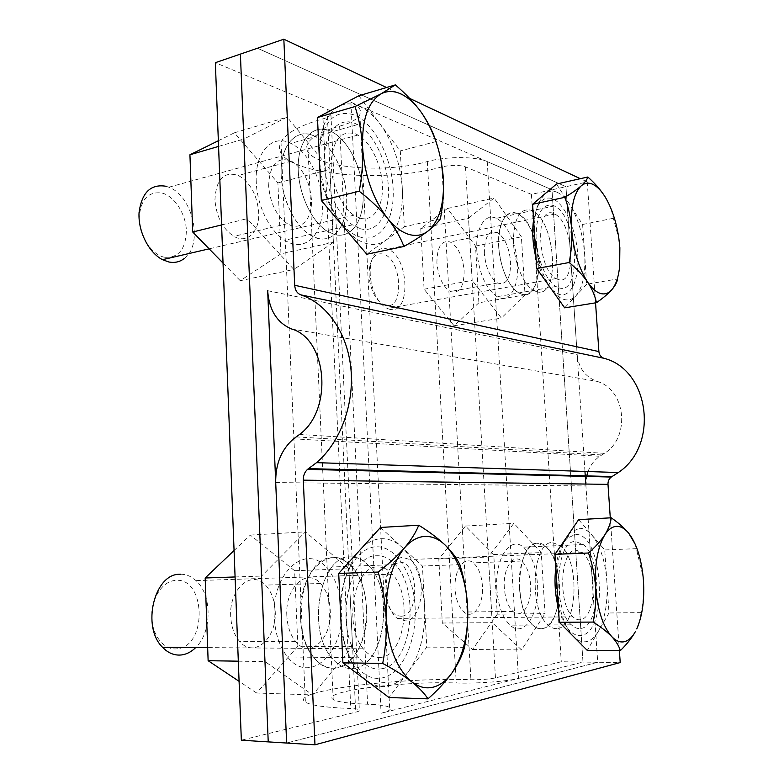 <?xml version="1.0" encoding="UTF-8"?>
<svg xmlns="http://www.w3.org/2000/svg" width="784" height="784" viewBox="0 0 784 784"><rect width="100%" height="100%" fill="white"/><g stroke="black" fill="none" stroke-linecap="round" stroke-linejoin="round"><path stroke-width="0.59" stroke-dasharray="3.92 2.94" d="M584.962 471.449L565.96 186.7L551.995 189.797L582.982 662.059L518.479 678.415C507.307 681.423 476.3 683.717 456.249 683.001C403.75 680.884 319.725 691.419 333.2 699.446C337.296 701.964 348.762 703.552 367.618 704.228C379.348 704.62 386.688 705.698 389.619 707.462C392 709.206 389.158 711.137 381.093 713.264L582.982 662.059L561.275 661.765L495.459 677.905C488.951 679.228 480.768 679.826 470.91 679.708C400.379 677.023 287.365 691.018 305.378 702.121C310.817 705.433 325.948 707.56 350.781 708.511C355.338 708.677 358.19 709.099 359.337 709.785C360.336 710.51 359.121 711.304 355.701 712.176L241.345 740.214M281.211 175.479C279.457 145.04 297.028 126.391 315.295 136.514C331.73 144.501 345.646 172.029 346.606 196.951C348.713 227.919 330.054 248.557 309.523 234.602C294.735 225.429 282.024 199.391 281.211 175.479M300.38 617.018C297.557 571.899 331.005 541.764 351.389 566.244C360.444 576.407 365.53 590.45 366.647 608.374C370.264 651.896 336.12 686.872 313.6 657.266C305.731 647.084 301.33 633.678 300.38 617.018M275.713 482.581L585.932 485.962L597.702 662.255L582.982 662.059L551.995 189.797L487.246 161.602C476.035 156.33 446.204 156.251 427.309 161.543C377.81 175.939 296.146 165.306 307.789 143.639C311.287 136.877 321.901 131.046 339.629 126.136C350.664 123.147 357.416 119.276 359.885 114.552C361.845 109.966 358.837 105.85 350.879 102.214L551.995 189.797L531.415 194.363L561.275 661.765M274.253 617.282C271.538 572.839 305.486 543.096 326.075 567.204C335.219 577.22 340.325 591.067 341.403 608.737C344.921 651.671 310.199 686.108 287.512 656.933C279.574 646.908 275.164 633.688 274.253 617.282M476.858 251.233C475.251 228.32 485.051 212.562 496.292 218.324C506.787 222.842 516.421 243.991 517.489 263.973C519.224 286.856 509.306 303.741 497.154 296.685C485.923 288.933 479.161 273.783 476.858 251.233M498.693 246.891C497.036 223.724 506.601 207.868 517.646 213.758C527.965 218.393 537.481 239.806 538.598 259.994C540.382 283.122 530.729 300.125 518.773 292.942C507.728 285.053 501.035 269.696 498.693 246.891M256.26 182.084C254.584 152.076 272.43 133.535 290.903 143.394C307.534 151.145 321.558 178.223 322.44 202.831C324.478 233.397 305.486 253.879 284.739 240.227C269.794 231.26 257.005 205.673 256.26 182.084M496.821 588.941C494.577 558.639 510.325 535.413 523.398 547.173C531.356 554.327 536.031 566.528 537.442 583.776C539.902 613.304 524.222 638.646 510.08 625.152C502.583 617.821 498.163 605.748 496.821 588.941M519.498 588.412C517.185 557.747 532.561 534.286 545.429 546.203C553.249 553.445 557.885 565.783 559.325 583.208C561.854 613.068 546.575 638.695 532.64 625.034C525.26 617.625 520.88 605.415 519.498 588.412M531.415 194.363L465.5 166.904C459.071 164.856 451.182 164.856 441.843 166.894L470.91 679.708M441.843 166.894C375.271 185.896 265.384 171.961 281.005 142.11C285.68 133.211 299.694 125.46 323.018 118.845C327.31 117.649 329.937 116.14 330.907 114.307C331.73 112.396 330.466 110.711 327.095 109.241L215.355 62.691M340.197 605.189C341.853 572.859 358.435 547.242 375.987 546.811C395.959 545.586 413.472 573.721 415.108 607.081C417.01 640.401 402.564 673.554 382.504 677.837C364.932 682.266 345.93 660.922 341.324 629.317M381.485 657.325C374.899 658.452 368.843 655.61 363.315 648.809C343.363 625.799 354.005 566.411 376.986 566.969C382.572 566.607 387.688 569.008 392.353 574.172C412.511 594.605 405.348 654.219 381.485 657.325M381.044 538.706C388.482 538.422 395.44 541.244 401.918 547.163C415.226 560.452 422.782 580.209 424.585 606.444C425.614 632.835 420.204 654.581 408.366 671.672C402.525 679.434 395.881 684.207 388.433 685.99C380.946 687.627 373.635 685.824 366.481 680.571C351.457 668.164 342.902 647.29 340.795 617.949C340.178 588.5 346.636 565.783 360.15 549.829C366.628 542.842 373.596 539.127 381.044 538.706M380.485 527.456L422.439 566.028L426.761 647.104L389.011 697.525M177.527 648.76C164.63 650.847 152.253 636.089 151.763 617.292C151.077 598.525 162.376 581.277 175.224 580.444C205.437 576.524 207.966 645.604 177.527 648.76M180.888 574.231C186.425 574.309 191.453 576.446 195.99 580.621C212.17 594.723 212.18 631.973 195.755 647.515M459.855 564.656L422.439 566.028M464.52 647.359L426.761 647.104M319.029 151.077C323.037 120.834 334.866 108.829 354.535 115.062C374.291 123.411 391.579 157.339 393.107 188.474C394.891 219.687 380.456 242.903 360.601 237.17C343.216 232.779 324.537 204.35 320.078 173.499M359.65 218.06L353.878 215.228C341.138 206.839 330.632 182.437 331.201 161.671C333.2 139.336 341.295 130.066 355.466 133.848L357.916 135.024C371.077 142.306 382.024 165.757 382.455 186.612C383.033 207.525 372.89 222.195 359.65 218.06M359.366 106.252C366.726 109.544 373.605 115.434 380.015 123.931C393.166 142.384 400.604 163.974 402.319 188.699C403.25 213.199 397.821 230.339 386.022 240.139C380.22 244.353 373.625 245.47 366.246 243.491C358.837 241.354 351.614 236.18 344.568 227.977C329.77 209.495 321.381 186.455 319.392 158.868C318.863 131.888 325.291 114.386 338.678 106.359C345.097 103.116 351.996 103.076 359.366 106.252M358.847 95.766L400.301 150.93L404.338 226.713L366.785 254.232M164.375 257.23C151.733 254.682 139.621 236.699 139.17 219.108C140.228 199.773 147.911 191.1 162.219 193.07C174.812 196.5 185.877 214.052 186.386 230.77C185.72 249.381 178.38 258.201 164.375 257.23M166.188 186.298L168.844 187.219C193.07 195.99 203.585 244.686 184.456 258.348M441.02 160.367L438.413 149.421M436.041 141.59L400.301 150.93M440.383 218.795L404.338 226.713M533.59 219.745L536.854 207.936C540.931 199.352 546.291 196.353 552.916 198.95C564.882 203.967 576.132 229.634 577.71 254.222C579.464 278.859 571.154 297.91 559.188 294.421L551.926 289.913M543.194 277.614L536.05 258.201M558.208 279.506L556.072 278.545C536.932 268.981 534.933 203.987 553.886 213.669L554.788 214.091C573.702 222.538 577.21 286.63 558.208 279.506M557.032 192.247C561.481 194.256 565.734 198.372 569.772 204.595C578.102 218.217 583.061 234.779 584.648 254.29C585.717 273.655 582.796 287.503 575.877 295.823C572.477 299.439 568.547 300.654 564.108 299.478C559.649 298.175 555.258 294.519 550.927 288.502C546.693 282.505 543.116 274.949 540.186 265.845L534.649 236.307C533.865 222.235 535.325 210.857 539.059 202.164L544.782 193.971C548.496 190.914 552.573 190.345 557.032 192.247M556.493 184.034L582.62 224.479L586.677 284.259L617.586 278.947L619.164 269.079L619.86 247.715L618.684 238.062L613.313 218.285C612.147 211.523 609.638 204.751 605.787 197.98M586.677 284.259L564.666 307.847M385.708 305.397C378.584 303.173 373.429 295.999 370.244 283.867C368.676 276.546 368.725 269.912 370.401 263.963C373.037 256.103 377.261 252.811 383.062 254.075C401.937 258.181 404.73 310.542 385.708 305.397M389.726 309.278L387.306 308.475C379.975 304.692 374.713 296.489 371.518 283.877C369.666 275.223 369.725 267.383 371.704 260.366C374.811 251.096 379.779 247.234 386.6 248.783L387.629 249.126C409.15 255.996 411.384 315.09 389.726 309.278M613.313 218.285L582.62 224.479M497.272 614.166L472.536 649.524L442.313 623.006L438.815 559.002L465.5 526.054L493.753 554.543L497.272 614.166L545.076 613.656L541.244 552.583L513.863 523.31L488.412 557.012L492.264 622.702L521.566 649.907L545.076 613.656M493.753 554.543L541.244 552.583M472.536 649.524L521.566 649.907M442.313 623.006L492.264 622.702M438.815 559.002L488.412 557.012M465.5 526.054L513.863 523.31M455.112 589.166C453.72 570.144 464.402 555.248 473.252 562.834C478.505 567.351 481.562 575.025 482.415 585.864C483.895 604.591 473.222 620.33 463.922 612.03C458.875 607.433 455.935 599.809 455.112 589.166M504.337 587.99C502.858 568.478 513.03 553.23 521.595 561.03C526.691 565.666 529.68 573.545 530.582 584.648C532.15 603.837 522.007 619.968 513.001 611.442C508.101 606.728 505.21 598.907 504.337 587.99M555.817 567.371C557.728 553.651 561.53 543.959 567.244 538.294L574.946 534.59C602.612 530.876 609.482 631.081 581.561 635.412C571.889 636.53 564.176 627.416 558.424 608.061M580.532 619.654C577.965 620.124 575.436 619.193 572.937 616.851C557.532 604.111 560.325 549.31 575.966 550.133L582.385 552.593C597.584 564.127 596.359 618.008 580.532 619.654M579.209 528.308C583.639 528.161 587.873 530.405 591.9 535.06C600.23 545.517 605.219 560.962 606.865 581.395C608.012 601.936 605.17 618.576 598.349 631.326C594.987 637.078 591.097 640.489 586.687 641.557C582.257 642.517 577.877 640.861 573.545 636.598C567.253 630.042 562.549 619.634 559.443 605.375L557.15 588.225C556.15 565.881 559.443 548.692 567.057 536.638L570.605 532.395L579.209 528.308M639.391 622.104L641.106 612.647C643.301 602.112 644.076 591.381 643.429 580.444L643.105 576.779L635.207 544.204M578.641 519.635L604.729 549.966L609.011 612.98L587.275 650.406M401.702 616.204C393.362 616.244 387.894 609.031 385.297 594.556C384.15 582.728 386.218 573.378 391.51 566.518L398.929 562.265C417.901 559.531 420.832 614.489 401.702 616.204M405.867 620.957L397.233 618.409C391.657 613.794 388.1 606.14 386.551 595.448C385.179 581.444 387.619 570.399 393.862 562.324C396.518 559.286 399.419 557.63 402.574 557.365L409.875 559.56C427.045 569.997 424.095 619.448 405.867 620.957M636.588 548.653L604.729 549.966M641.106 612.647L609.011 612.98M558.747 287.787C582.502 296.293 577.916 216.335 554.288 205.927L553.347 205.486C542.342 202.997 536.579 213.287 536.06 236.356C536.609 257.583 545.909 280.701 555.895 286.503L558.747 287.787M536.374 291.648C560.619 299.939 556.248 220.794 532.14 210.661L531.18 210.23C519.939 207.848 514.01 218.07 513.393 240.904C513.863 261.895 523.281 284.71 533.453 290.394L536.374 291.648L533.453 290.394C523.281 284.71 513.863 261.895 513.393 240.904C514.01 218.07 519.939 207.848 531.18 210.23L532.14 210.661C556.248 220.794 560.619 299.939 536.374 291.648M360.179 228.673C376.83 233.642 389.315 214.943 388.452 188.817C387.776 162.758 374.037 133.564 357.504 124.617L354.946 123.402C339.296 116.669 325.095 131.555 324.39 157.574C323.508 183.505 336.561 214.189 352.437 224.851L360.179 228.673M588 471.547C590.43 465.118 594.35 460.022 599.76 456.259L604.464 453.328C630.993 437.031 625.661 388.972 596.82 381.338C585.148 376.849 578.592 367.931 577.161 354.574L565.96 186.7L257.505 48.236L565.96 186.7L587.265 181.966L595.546 302.84M587.265 181.966L580.307 178.693M409.64 98.392L386.541 87.524M334.288 234.475C351.183 239.267 363.943 220.725 363.159 194.942C362.571 169.226 348.704 140.503 331.936 131.83L329.349 130.644C313.473 124.127 299.027 138.935 298.214 164.611C297.224 190.189 310.356 220.343 326.438 230.761L334.288 234.475L326.438 230.761C310.356 220.343 297.224 190.189 298.214 164.611C299.027 138.935 313.473 124.127 329.349 130.644L331.936 131.83C348.704 140.503 362.571 169.226 363.159 194.942C363.943 220.725 351.183 239.267 334.288 234.475M585.805 484.051L597.702 662.255L286.63 743.036L597.702 662.255L620.203 662.558M581.101 628.405C600.916 625.946 602.21 558.767 583.247 544.527L575.397 541.489C555.885 540.078 552.132 608.698 571.418 624.848C574.603 627.857 577.837 629.042 581.101 628.405M557.855 628.474C578.122 626.053 579.719 559.6 560.384 545.537L552.377 542.548C532.444 541.195 528.328 609.011 547.977 624.966C551.221 627.935 554.513 629.101 557.855 628.474C554.513 629.101 551.221 627.935 547.977 624.966C528.328 609.011 532.444 541.195 552.377 542.548L560.384 545.537C579.719 559.6 578.122 626.053 557.855 628.474M382.043 668.713C412.002 664.234 420.449 589.774 395.214 564.578C389.511 558.345 383.258 555.405 376.438 555.758C347.861 554.523 333.984 628.631 358.876 657.845C365.932 666.635 373.654 670.261 382.043 668.713M610.285 517.842L619.389 650.651M354.917 668.213C385.356 663.823 394.215 590.401 368.666 565.587C362.894 559.443 356.553 556.562 349.625 556.914C320.617 555.748 306.299 628.729 331.436 657.492C338.561 666.155 346.391 669.732 354.917 668.213C346.391 669.732 338.561 666.155 331.436 657.492C306.299 628.729 320.617 555.748 349.625 556.914C356.553 556.562 362.894 559.443 368.666 565.587C394.215 590.401 385.356 663.823 354.917 668.213M585.932 485.962L586.716 475.898M234.073 550.525L250.341 535.07L294.617 570.723L297.871 646.261L352.535 646.614L348.841 568.733L305.456 531.846L261.591 576.054L265.051 661.598L312.649 694.928L352.535 646.614M294.617 570.723L348.841 568.733M297.871 646.261L256.613 693.017L312.649 694.928M256.613 693.017L239.091 681.335M238.316 661.177L265.051 661.598M235.082 576.965L261.591 576.054M250.341 535.07L305.456 531.846M230.702 616.302C229.006 588.657 251.684 569.507 265.462 585.099C271.342 591.371 274.586 599.976 275.204 610.922C277.252 638.009 254.183 658.991 239.551 641.341C234.2 635.06 231.251 626.71 230.702 616.302M286.836 615.685C284.984 587.108 307.005 567.391 320.538 583.502C326.32 589.98 329.545 598.868 330.221 610.158C332.396 638.107 310.052 659.785 295.646 641.557C290.374 635.069 287.434 626.445 286.836 615.685M218.354 140.728L234.367 132.81L277.899 182.897L280.956 253.83L333.357 242.315L329.888 169.315L287.15 117.1L243.902 139.003L247.127 218.677L293.873 269.48L333.357 242.315M277.899 182.897L329.888 169.315M280.956 253.83L240.237 280.701L293.873 269.48M240.237 280.701L223.048 263.091M221.578 224.939L247.127 218.677M218.569 146.412L243.902 139.003M234.367 132.81L287.15 117.1M214.934 199.969C216.012 179.164 223.832 170.99 238.385 175.459C250.312 182.515 257.083 194.824 258.691 212.376C259.867 231.525 247.303 244.294 233.897 236.356C222.754 228.997 216.433 216.874 214.934 199.969M268.638 185.965C269.559 164.542 277.134 156.241 291.364 161.073C303.036 168.511 309.709 181.28 311.405 199.371C312.679 219.079 300.527 232.074 287.395 223.714C276.468 215.992 270.215 203.409 268.638 185.965M516.666 213.336L517.646 213.758C542.058 223.724 546.291 302.32 521.723 294.176L518.773 292.942C508.473 287.336 498.987 264.718 498.565 243.873C499.251 221.196 505.288 211.023 516.666 213.336M537.314 543.243L545.429 546.203C564.999 560.139 563.206 626.122 542.655 628.523C539.255 629.15 535.923 627.984 532.64 625.034C512.775 609.207 517.107 541.92 537.314 543.243M332.181 557.669C339.168 557.306 345.577 560.168 351.389 566.244C377.133 590.803 368 663.558 337.267 667.89C328.663 669.379 320.774 665.841 313.6 657.266C288.306 628.788 302.908 556.542 332.181 557.669M312.689 135.358L315.295 136.514C332.2 145.03 346.136 173.44 346.675 198.93C347.41 224.498 334.474 242.932 317.432 238.248L309.523 234.602C293.314 224.342 280.133 194.53 281.182 169.177C282.064 143.737 296.675 128.988 312.689 135.358M478.887 302.791L454.103 325.762L424.075 289.227L420.753 228.556L447.429 208.505L475.535 246.068L478.887 302.791L525.045 294.853L521.399 236.817L494.087 198.038L468.548 218.187L472.193 280.368L501.388 318.098L525.045 294.853M475.535 246.068L521.399 236.817M454.103 325.762L501.388 318.098M424.075 289.227L472.193 280.368M420.753 228.556L468.548 218.187M447.429 208.505L494.087 198.038M436.904 262.924C437.031 246.872 441.47 239.894 450.212 241.991C458.032 246.646 462.668 256.201 464.128 270.656C464.089 286.944 459.512 293.892 450.418 291.511C442.852 286.728 438.344 277.203 436.904 262.924M484.355 253.585C484.375 237.16 488.589 230.075 497.017 232.329C504.573 237.189 509.11 247.029 510.619 261.817C510.707 278.487 506.356 285.543 497.585 282.995C490.265 278.016 485.855 268.216 484.355 253.585M350.879 102.214L381.093 713.264M487.246 161.602L518.479 678.415M427.309 161.543L456.249 683.001M339.629 126.136L367.618 704.228M465.5 166.904L495.459 677.905M327.095 109.241L355.701 712.176M323.018 118.845L350.781 708.511M267.667 290.688L577.161 354.574M291.491 328.947L596.82 381.338M296.215 436.894L601.838 454.965M395.214 564.578L326.075 567.204M554.288 205.927L496.292 218.324M357.504 124.617L290.903 143.394M583.247 544.527L523.398 547.173M333.2 699.446L307.789 143.639M281.005 142.11L305.378 702.121M359.885 114.552L389.619 707.462M330.907 114.307L359.337 709.785M571.418 624.848L510.08 625.152M352.437 224.851L284.739 240.227M358.876 657.845L287.512 656.933M555.895 286.503L497.154 296.685M363.315 648.809L207.662 647.604M392.353 574.172L195.99 580.621M353.878 215.228L209.142 248.842M357.916 135.024L168.844 187.219M619.654 266.629L619.164 269.079M370.244 283.867L371.518 283.877M370.401 263.963L371.704 260.366M556.072 278.545L387.306 308.475M554.788 214.091L387.629 249.126M537.834 264.453L540.186 265.845M536.854 207.936L539.059 202.164M521.595 561.03L473.252 562.834M513.001 611.442L463.922 612.03M385.297 594.556L386.551 595.448M391.51 566.518L393.862 562.324M572.937 616.851L397.233 618.409M582.385 552.593L409.875 559.56M558.169 604.072L559.443 605.375M567.244 538.294L570.605 532.395M604.464 453.328L299.527 434.454M293.579 438.834L599.76 456.259M320.538 583.502L265.462 585.099M295.646 641.557L239.551 641.341M291.364 161.073L238.385 175.459M287.395 223.714L233.897 236.356M497.017 232.329L450.212 241.991M497.585 282.995L450.418 291.511"/><path stroke-width="1.18" d="M314.972 744.8L286.63 743.036L267.667 290.688C269.128 310.072 277.066 322.822 291.491 328.947C327.418 338.913 333.259 410.061 299.527 434.454L293.579 438.834C281.397 449.457 275.449 464.04 275.713 482.581L286.63 743.036L241.345 740.214L215.355 62.691L240.394 54.106L268.226 741.889L240.394 54.106L283.837 39.2L294.696 285.278C295.098 290.198 297.126 293.392 300.782 294.853C326.712 303.339 347.361 332.72 350.899 368.519C354.456 404.299 340.276 442.49 316.53 462.648L307.544 469.361C304.633 472.027 303.222 475.623 303.3 480.151L314.972 744.8L620.203 662.558L619.389 650.651M341.324 629.317L340.197 605.189M452.25 672.545C458.258 663.754 462.344 655.355 464.52 647.359C467.215 633.776 468.244 619.928 467.597 605.787C468.763 632.786 463.648 655.042 452.25 672.545C446.635 680.502 440.206 685.392 432.974 687.225C425.702 688.92 418.568 687.078 411.58 681.708C396.871 669.007 388.394 647.613 386.169 617.527C385.395 587.324 391.539 564.059 404.613 547.742C410.885 540.597 417.637 536.824 424.879 536.413C432.102 536.138 438.883 539.039 445.214 545.125C438.089 538.383 429.269 531.748 418.744 525.211C416.01 532.258 411.306 539.764 404.613 547.742C397.596 555.758 388.786 563.863 378.172 572.065C382.553 586.755 385.218 601.906 386.169 617.527C386.786 633.149 385.64 648.456 382.719 663.431C394.127 669.556 403.74 675.651 411.58 681.708C419.077 687.744 424.536 693.468 427.976 698.858C437.835 690.116 445.92 681.345 452.25 672.545M445.214 545.125C458.228 558.737 465.686 578.964 467.597 605.787C466.637 591.665 464.059 577.955 459.855 564.656C456.896 558.375 452.015 551.867 445.214 545.125M195.755 647.515C191.639 651.612 187.082 654.072 182.084 654.875C174.871 655.855 168.344 653.317 162.494 647.251C141.394 626.808 154.281 574.025 179.35 574.29L180.888 574.231M427.976 698.858L389.011 697.525L342.882 662.813L338.717 573.408L380.485 527.456L418.744 525.211M378.172 572.065L338.717 573.408M382.719 663.431L342.882 662.813M320.078 173.499L319.029 151.077M427.878 231.153C433.885 226.478 438.05 222.352 440.383 218.795C442.98 205.379 443.979 192.051 443.372 178.83C444.43 203.84 439.265 221.284 427.878 231.153C422.262 235.396 415.863 236.464 408.68 234.357C401.457 232.103 394.401 226.733 387.492 218.256C372.968 199.185 364.658 175.528 362.551 147.274C361.875 119.668 368.029 101.871 381.024 93.864C387.257 90.64 393.96 90.709 401.153 94.06C408.327 97.539 415.05 103.655 421.322 112.416C414.266 102.753 405.602 93.58 395.322 84.907L381.024 93.864L355.005 106.536C359.15 119.266 361.669 132.839 362.551 147.274C363.119 161.798 362.012 176.449 359.219 191.237C370.332 199.832 379.76 208.838 387.492 218.256C394.901 227.732 400.379 237.131 403.917 246.47C413.57 241.002 421.557 235.896 427.878 231.153M438.413 149.421L436.041 141.59C432.974 131.869 428.064 122.137 421.322 112.416C434.209 131.438 441.559 153.576 443.372 178.83L441.02 160.367M184.456 258.348C179.918 261.944 174.675 263.15 168.756 261.964L162.513 259.68C148.784 252.713 137.945 231.319 139.052 212.631C141.737 192.462 150.783 183.681 166.188 186.298M403.917 246.47L366.785 254.232L321.332 200.518L317.461 117.512L358.847 95.766L395.322 84.907M355.005 106.536L317.461 117.512M359.219 191.237L321.332 200.518M551.926 289.913L543.194 277.614M536.05 258.201C532.718 244.451 531.895 231.633 533.59 219.745M605.787 197.98L605.228 197.049C600.779 190.022 594.978 183.338 587.824 177.008C587.098 179.546 584.864 182.525 581.111 185.955C577.102 189.434 571.673 193.227 564.823 197.313C568.488 207.26 570.752 217.785 571.634 228.889C572.251 240.051 571.428 251.262 569.174 262.513C576.74 268.765 582.904 275.311 587.657 282.162C592.136 289.041 595.066 295.891 596.448 302.693C602.925 298.194 608.021 293.912 611.716 289.835C608.462 293.481 604.699 294.676 600.417 293.441C596.114 292.079 591.861 288.316 587.657 282.162C578.808 268.285 573.467 250.527 571.634 228.889C570.605 207.623 573.761 193.305 581.111 185.955C584.658 182.888 588.588 182.358 592.89 184.358C597.192 186.445 601.299 190.679 605.228 197.049C611.814 208.162 616.342 221.803 618.801 237.983L619.86 247.715L619.654 266.629C618.498 277.222 615.852 284.964 611.716 289.835C615.146 285.817 617.106 282.181 617.586 278.947M596.448 302.693L564.666 307.847L536.707 268.491L532.61 204.301L556.493 184.034L587.824 177.008M564.823 197.313L532.61 204.301M569.174 262.513L536.707 268.491M558.424 608.061L557.257 603.141C554.856 591.214 554.376 579.288 555.817 567.371M635.207 544.204L628.739 533.257C624.309 527.995 618.468 522.84 611.206 517.793C610.648 523.134 608.521 528.808 604.836 534.806C600.877 540.823 595.438 546.889 588.519 553.004C592.341 564.098 594.723 575.544 595.654 587.334C596.301 599.133 595.458 610.716 593.125 622.075C600.809 626.896 607.022 631.747 611.765 636.628C616.224 641.508 619.076 646.183 620.32 650.661C626.867 644.223 631.953 637.755 635.589 631.267C632.394 637.118 628.68 640.597 624.446 641.684C620.183 642.664 615.959 640.979 611.765 636.628C602.935 626.475 597.565 610.04 595.654 587.334C594.537 564.568 597.594 547.056 604.836 534.806C608.345 529.435 612.226 526.613 616.489 526.358C620.742 526.211 624.828 528.514 628.739 533.257C636.265 543.096 641.057 557.6 643.115 576.789L643.429 580.444C644.615 599.819 642.4 615.979 636.765 628.925L639.391 622.104M620.32 650.661L587.275 650.406L559.325 622.28L554.984 554.347L578.641 519.635L611.206 517.793M588.519 553.004L554.984 554.347M593.125 622.075L559.325 622.28M595.546 302.84L598.888 351.575C599.26 354.946 600.926 357.181 603.876 358.268L300.782 294.853M580.307 178.693L409.64 98.392M386.541 87.524L283.837 39.2M603.876 358.268C649.417 369.587 659.599 445.292 618.311 472.536L611.246 477.054C608.962 478.848 607.874 481.288 607.992 484.355L610.285 517.842M586.716 475.898L588 471.547M239.091 681.335L208.132 660.706L238.316 661.177M208.132 660.706L205.163 577.984L235.082 576.965M205.163 577.984L234.073 550.525M223.048 263.091L192.707 232.005L221.578 224.939M192.707 232.005L189.934 154.781L218.569 146.412M189.934 154.781L218.354 140.728M585.805 484.051L584.962 471.449M598.888 351.575L294.696 285.278M607.992 484.355L303.3 480.151M612.02 476.554L308.533 468.626M207.662 647.604L162.494 647.251M209.142 248.842L162.513 259.68M557.257 603.141L558.169 604.072M611.246 477.054L307.544 469.361M618.311 472.536L316.53 462.648"/></g></svg>

